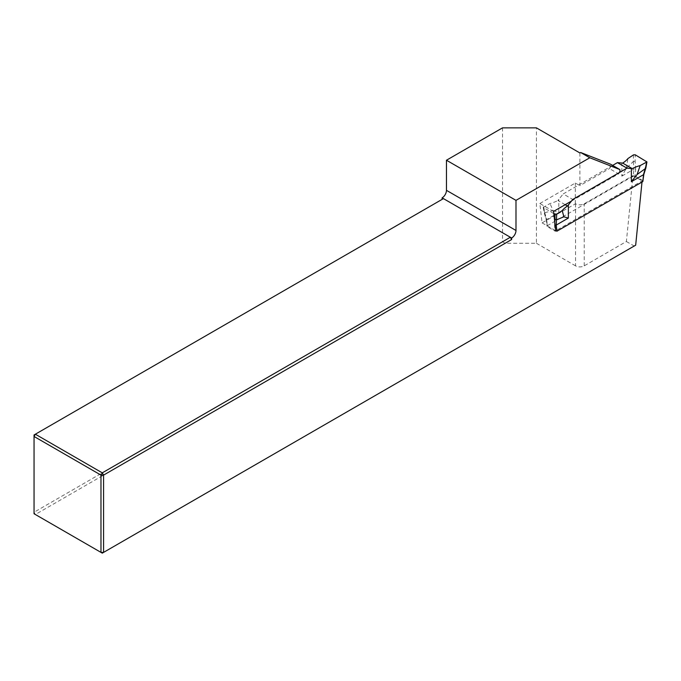 <?xml version="1.0" encoding="UTF-8"?>
<svg xmlns="http://www.w3.org/2000/svg" width="681" height="681" viewBox="0 0 681 681"><rect width="100%" height="100%" fill="white"/><g stroke="black" fill="none" stroke-linecap="round" stroke-linejoin="round"><path stroke-width="0.51" stroke-dasharray="3.4 2.55" d="M579.88 152.953L579.88 185.666L609.452 168.599A3.379 1.949 120 0 0 610.619 164.232M571.487 201.057L618.578 173.859L609.452 168.599M575.53 203.781L575.53 265.854A6.146 3.55 0 0 0 584.221 265.854L626.384 241.517L632.99 175.63L584.221 203.781A6.146 3.55 0 0 1 575.53 203.781L542.05 222.866L539.863 203.508L553.551 211.408M539.863 203.508L575.317 183.036L579.88 185.666M626.384 241.517L634.207 246.028L102.278 553.142L35.352 514.504L505.132 243.279L536.424 243.279L536.424 127.858M634.207 246.028L635.671 245.186M575.317 203.662L575.317 183.036M575.53 265.854L536.424 243.279M502.527 127.858L502.527 241.772L34.05 512.24L35.352 514.504L34.05 513.746L34.05 434.963L443.425 198.614M502.527 241.772L505.132 243.279M619.497 172.48A3.379 1.949 -60 0 1 618.578 173.859M641.996 182.074L642.115 180.899L555.739 230.765L542.05 222.866M632.99 175.63L642.115 180.899M643.86 174.293A1.226 0.621 5.7 0 0 643.502 173.8L643.179 181.137M633.253 176.081L634.998 176.073L635.679 169.28A1.226 0.621 5.7 0 0 633.943 169.152L633.253 176.081L547.362 225.666L547.354 226.671L546.681 220.67A1.226 0.792 173.5 0 1 546.315 220.184A1.226 0.792 173.5 0 1 546.673 219.546L547.362 225.666M556.922 231.191L555.177 231.191L547.354 226.671M612.636 165.398L563.204 193.94L572.764 199.465M642.821 180.593L634.998 176.073M565.187 204.683L557.918 200.486L563.204 193.94M633.492 154.868L633.304 161.55L626.316 168.309L621.813 176.158L621.813 163.031M626.316 168.309L627.95 158.545M633.304 161.55L633.943 169.152L621.813 176.158M633.407 161.482L635.101 161.346L635.279 154.825M646.592 161.363L645.528 168.479M553.806 213.672L543.234 207.347L550.027 203.542A30.73 17.74 0 0 0 557.918 200.486M543.651 206.735L544.749 212.676L553.083 210.591L550.027 203.542M553.083 210.591L558.803 212.54L558.803 199.414M544.749 212.676L546.673 219.546L558.803 212.54M544.655 212.727L543.583 207.773M584.221 265.854L584.221 203.781M555.126 225.36A1.226 0.792 173.5 0 1 554.496 225.181L555.177 231.191M635.679 169.28L635.101 161.346M645.52 167.356L643.502 173.8M554.632 221.002L554.496 225.181M546.681 220.67L544.655 213.562M544.366 213.357L546.315 220.184L547.005 226.245M543.234 207.347L544.332 213.272"/><path stroke-width="1.02" d="M442.114 199.371L442.114 197.865A6.146 3.55 120 0 0 446.464 190.339L446.464 160.231L502.527 127.858L536.424 127.858L579.88 152.953L580.663 152.501L610.619 164.232L619.744 169.501A3.379 1.949 -60 0 1 619.497 172.48M446.464 160.231L515.994 200.367L589.789 157.771L580.663 152.501M555.739 230.765L553.551 211.408L571.487 201.057M515.994 200.367L515.994 230.476A6.146 3.55 -60 0 1 511.652 238.01L511.652 239.516L103.58 475.108L103.58 552.385L635.671 245.186L641.996 182.074M103.58 552.385L102.278 553.142L100.975 552.385L100.975 475.108L34.05 436.47L34.05 513.746L100.975 552.385L103.58 552.385M619.744 169.501L589.789 157.771M35.352 434.214L102.278 472.852L510.35 237.252L443.425 198.614L34.05 434.963L34.05 436.47L35.352 434.214M443.425 198.614L442.114 197.865M511.652 238.01L510.35 237.252L511.652 239.516M103.58 475.108L102.278 472.852L100.975 475.108L103.58 475.108M642.813 181.597L643.511 174.676A1.226 0.621 5.7 0 0 643.86 174.293L642.813 181.597L556.922 231.191L556.232 225.062L556.683 214.26L553.806 213.672M555.126 225.36A1.226 0.792 173.5 0 0 556.232 225.062L568.363 218.056L568.363 204.938L572.764 199.465L626.98 168.164L617.412 162.64L612.636 165.398M645.52 167.356L643.511 174.676L631.372 181.682L637.093 174.532L640.157 165.594L646.941 161.933L635.279 154.825L633.534 154.842L627.95 158.545A30.73 17.74 180 0 1 622.664 163.099L617.412 162.64M637.093 174.532L645.426 168.547L646.524 162.393M626.98 168.164L632.266 168.641A30.73 17.74 180 0 1 640.157 165.594M632.266 168.641L622.664 163.099M568.363 218.056L563.859 216.813L562.225 210.582L556.683 214.26M563.859 216.813L556.871 219.674M568.363 204.938L567.511 206.028A30.73 17.74 0 0 0 562.225 210.582M567.511 206.028L565.187 204.683M554.896 214.302L555.075 219.571L556.777 219.725M446.464 190.339L515.994 230.476M631.372 181.682L631.372 168.556M555.075 219.571L554.632 221.002M646.941 161.933L645.843 168.088M643.86 174.293L645.758 168.284"/></g></svg>
